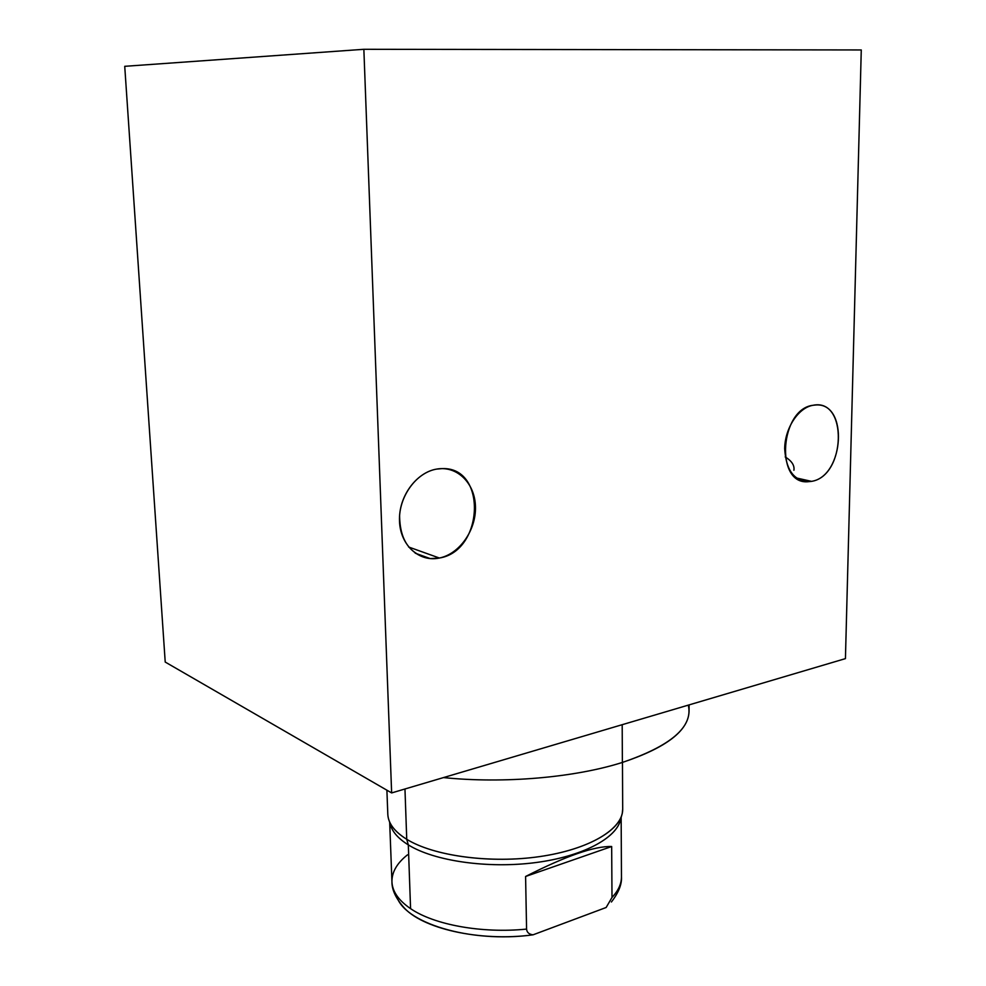<?xml version="1.0" encoding="UTF-8"?>
<svg xmlns="http://www.w3.org/2000/svg" width="986" height="986" viewBox="0 0 986 986"><rect width="100%" height="100%" fill="white"/><g stroke="black" fill="none" stroke-linecap="round" stroke-linejoin="round"><path stroke-width="1.48" d="M165.217 662.05L391.639 792.929L845.433 658.623L861.271 49.953L363.859 49.3L861.271 49.953L845.433 658.623L391.639 792.929L363.859 49.3L124.729 66.321L363.859 49.3L391.639 792.929L165.217 662.05L124.729 66.321L165.217 662.05M439.386 558.027C419.235 562.414 400.217 545.307 399.503 521.064C398.48 496.882 416.265 472.294 436.749 469.077C457.221 465.491 475.055 483.374 475.462 506.792C476.164 530.16 459.55 553.984 439.386 558.027L408.623 546.996L439.386 558.027C483.941 551.088 487.17 466.809 442.221 468.609L436.749 469.077C417.953 472.097 401.055 493.037 399.601 515.555C399.835 540.513 410.065 554.859 430.253 558.606L439.386 558.027M811.527 481.365C795.098 482.413 786.15 471.53 784.671 448.704C784.905 428.06 798.438 407.551 813.117 405.271C848.009 397.913 845.939 476.127 811.527 481.365L796.22 477.927L811.527 481.365C844.423 476.497 848.773 402.054 815.607 405L813.117 405.271C780.185 408.833 774.873 483.806 807.361 481.784L811.527 481.365M793.903 470.273C794.679 465.441 791.783 460.992 785.201 456.925M688.302 705.138C693.306 726.633 671.33 745.736 622.376 762.437C574.715 777.609 503.76 783.808 443.49 777.584C503.76 783.808 574.715 777.609 622.376 762.437L622.191 724.698L622.376 762.437C666.289 747.733 688.524 730.688 689.066 711.288L689.091 704.891M391.947 881.94C391.898 889.545 395.546 897.691 402.904 906.368C420.739 928.43 479.677 942.049 533.032 934.827C529.051 934.334 526.894 932.423 526.573 929.095C481.907 933.606 434.136 924.843 410.57 908.636C434.136 924.843 481.907 933.606 526.573 929.095L525.587 876.48L611.665 846.518L611.998 897.457L611.665 846.518C594.657 845.963 565.964 855.947 525.587 876.48L526.573 929.095C526.894 932.423 529.051 934.334 533.032 934.827L606.144 907.49L611.998 897.457C618.296 890.74 621.463 883.875 621.463 876.862C621.463 883.875 618.296 890.74 611.998 897.457L606.144 907.49L533.032 934.827C469.755 943.602 402.276 922.452 396.372 894.992M622.462 762.4L622.696 809.247C623.029 828.943 589.579 849.353 540.082 856.538C490.671 863.785 433.791 856.07 406.737 839.296L404.963 788.985L406.737 839.296C394.462 831.592 388.151 823.224 387.806 814.165L386.894 790.193M407.477 854.85C397.025 863.107 391.849 872.043 391.935 881.669C392.305 891.393 398.517 900.378 410.57 908.636L408.315 844.891C434.493 861.209 488.81 868.962 536.877 862.417C585.006 855.947 619.035 836.646 621.007 817.357L620.749 819.021C617.162 838.051 582.467 856.661 534.806 862.688C487.207 868.765 434.123 860.963 408.315 844.891L406.737 839.296C432.891 855.478 486.801 863.342 535.127 857.204C583.527 851.128 618.703 832.357 622.289 813.203L622.696 809.05M388.336 818.109C390.16 825.738 396.298 832.8 406.737 839.296L408.315 844.891C398.011 838.445 391.947 831.432 390.136 823.852L389.236 820.981M389.84 822.398C391.183 830.508 397.346 838.014 408.315 844.891L410.57 908.636C398.517 900.378 392.305 891.393 391.935 881.669L389.692 822.46M525.587 876.48C565.964 855.947 594.657 845.963 611.665 846.518L525.587 876.48M430.253 558.606L415.217 553.171M622.289 813.203L620.749 819.021M621.155 817.456L621.463 876.862C621.956 884.294 618.604 892.675 611.394 901.993"/></g></svg>
